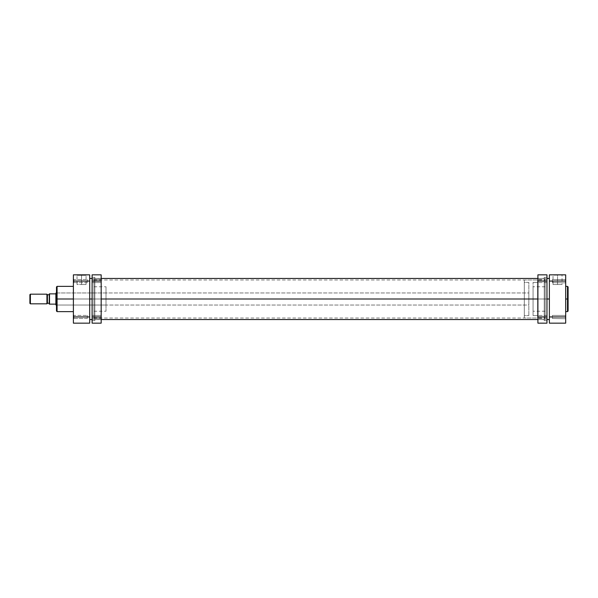 <?xml version="1.0" encoding="UTF-8"?>
<svg xmlns="http://www.w3.org/2000/svg" width="598" height="598" viewBox="0 0 598 598"><rect width="100%" height="100%" fill="white"/><g stroke="black" fill="none" stroke-linecap="round" stroke-linejoin="round"><path stroke-width="0.45" stroke-dasharray="2.99 2.24" d="M565.379 281.06L565.686 279.251L565.686 281.06L552.395 281.06L552.395 279.55L552.395 281.06L565.379 281.06L565.379 279.55L565.379 281.06L552.395 281.06L552.395 279.55L552.395 281.06L565.379 281.06L565.379 279.55L565.379 281.06L552.395 281.06L565.379 281.06L565.379 282.57L565.379 281.06L552.395 281.06L552.395 282.57L552.395 279.55L552.395 281.06L565.379 281.06L565.379 282.57L565.686 279.251L565.686 316.94L565.686 315.131L565.686 316.94L565.686 315.131L565.686 316.94L549.375 316.94L549.375 274.841L565.686 274.841L549.375 274.841L549.375 281.06L565.686 281.06L565.686 323.159L549.375 323.159L549.375 281.06L565.686 281.06L565.686 282.869L565.686 279.251L565.686 282.869L565.686 279.251L565.686 282.869L565.379 281.06M562.045 275.14L552.709 274.841L562.344 274.841L557.53 275.14L557.53 284.506L553.015 284.506L557.53 284.506L557.53 275.14L553.015 275.14L557.53 275.14L557.53 284.506L557.53 275.14L562.344 274.841L552.709 274.841L562.255 274.841L552.709 274.841L562.045 275.14L562.045 284.506L557.53 284.506L562.045 284.506M567.495 286.375L567.495 299L565.686 299L565.686 286.375L565.686 311.625L565.686 299L567.495 299L567.495 311.625L567.495 299L568.1 299L568.1 311.02M552.395 316.94L552.395 315.43L552.395 316.94L565.379 316.94L552.395 316.94L552.395 315.43L552.395 316.94L565.379 316.94L565.379 315.43L565.379 316.94L552.395 316.94L565.379 316.94L565.379 315.43L565.379 316.94L552.395 316.94L552.395 318.45L552.395 315.43L552.395 316.94L565.379 316.94L565.379 318.45L565.379 316.94L552.395 316.94L552.395 318.45L552.395 316.94M568.1 286.98L567.495 311.625M549.375 299L545.144 299L549.375 299L549.375 318.024L549.375 279.976L549.375 299L545.144 299L545.144 318.024L545.144 299L533.065 299L545.144 299L545.144 311.229L545.144 286.771L545.144 299L533.065 299L533.065 311.229L533.065 286.771L533.065 311.229L533.065 299L545.144 299L545.144 279.976L545.144 318.024L545.144 286.771L545.144 311.229L545.144 299L549.375 299L549.375 279.976L549.375 318.024L549.375 279.976L549.375 299L89.7 299L549.375 299L549.375 319.534L549.375 278.466L549.375 319.534L549.375 279.976L549.375 318.024L549.375 299L89.7 299L89.7 279.976L89.7 299L549.375 299L549.375 278.466L549.375 299L89.7 299L89.7 319.534L89.7 278.466L89.7 318.024L89.7 278.466L89.7 299L549.375 299L549.375 318.024L549.375 299M533.065 299L533.065 282.391L533.065 315.609L537.595 315.609L537.595 282.391L533.065 282.391L537.595 282.391L537.595 299L537.595 279.976L537.595 318.024L524.304 318.024L524.304 279.976L537.595 279.976L524.304 279.976L524.304 318.024L524.304 279.976L524.304 318.024L537.595 318.024L537.595 279.976L537.595 315.609L537.595 282.391L537.595 315.609L533.065 315.609L533.065 299M545.144 299L545.144 279.976L545.144 299M549.375 323.159L565.686 323.159L565.686 315.131L565.686 318.749L565.686 315.131L565.686 318.749L565.686 316.94L565.686 318.749L565.686 316.94L549.375 316.94L549.375 323.159M565.686 274.841L565.686 282.869L565.686 274.841M565.686 299L565.686 286.375L565.686 299M552.395 281.06L552.395 282.57L552.395 281.06M568.1 299L568.1 286.98L568.1 299M567.495 299L567.495 286.375L567.495 299M557.53 284.506L553.015 284.506L557.53 284.506M565.379 316.94L565.379 318.45L565.379 316.94M546.961 299L537.901 299L546.961 299L544.24 299L544.24 277.345L544.24 299L546.961 299L546.961 277.255L546.961 320.745L546.961 299L544.24 299L544.24 278.399L544.24 299L537.901 299L544.24 299L537.901 299L537.901 278.399L537.901 299L544.24 299L544.24 319.601L544.24 299L546.961 299L546.961 320.745L546.961 299M101.174 299L92.114 299L101.174 299L101.174 279.55L92.114 279.55L92.114 282.57L101.174 282.57L101.174 279.55L92.114 279.55L92.114 282.57L101.174 282.57L101.174 274.841L101.174 281.636L101.174 278.399L94.835 278.399L94.835 319.601L101.174 319.601L101.174 278.399L101.174 319.601L94.835 319.601L94.835 278.399L101.174 278.399L101.174 299M89.7 299L89.7 318.024L89.7 299L93.931 299L89.7 299L89.7 318.024L89.7 279.976L89.7 299L93.931 299L93.931 318.024L93.931 299L106.01 299L93.931 299L93.931 311.229L93.931 286.771L93.931 299L106.01 299L106.01 311.229L106.01 292.96L106.01 299L56.96 299L56.96 292.96L56.96 299L56.481 299L106.01 299L56.96 299L56.96 292.96L56.96 299L106.01 299L106.01 305.04L106.01 286.771L106.01 311.229L106.01 292.96L106.01 305.04L106.01 299L93.931 299L93.931 279.976L93.931 318.024L93.931 286.771L93.931 311.229L93.931 299L89.7 299L89.7 279.976L89.7 299M73.875 281.06L73.875 279.55L73.875 281.06L73.39 281.06L73.875 281.06L73.875 279.55L73.875 281.06L73.39 281.06L73.39 279.064L73.39 281.06L87.286 281.06L87.286 279.55L87.286 281.06L73.875 281.06L73.875 279.55L73.875 281.06L87.286 281.06L87.286 279.55L87.286 281.06L73.875 281.06L73.875 279.55L73.875 281.06L87.286 281.06L73.875 281.06L73.875 282.57L73.875 281.06L87.286 281.06L87.286 282.57L87.286 279.55L87.286 281.06L73.875 281.06L73.875 282.57L73.875 281.06L73.39 281.06L73.39 274.841L89.7 274.841L89.7 323.159L73.39 323.159L73.39 316.94L73.875 316.94L73.875 315.43L73.875 316.94L73.39 316.94L73.39 314.944L73.39 316.94L73.875 316.94L73.875 315.43L73.875 316.94L73.39 316.94L73.39 279.064L73.39 283.056L73.39 279.064L73.39 281.06L89.7 281.06L89.7 316.94L73.39 316.94L73.39 318.936L73.39 274.841L89.7 274.841L89.7 281.06L73.39 281.06L73.875 281.06L73.875 282.57L73.875 281.06L73.39 281.06L73.39 283.056L73.39 281.06L73.875 281.06L73.875 282.57L73.875 281.06M56.481 311.02L56.481 292.474L56.481 311.02L56.481 299L57.079 299L57.079 311.625L57.079 299L73.39 299L73.39 311.625L73.39 299L57.079 299L57.079 286.375M77.03 275.319L86.06 275.319L86.546 274.841L76.544 274.841L77.03 275.319L81.545 275.319L81.545 284.506L86.06 284.506L81.545 284.506L81.545 275.319L86.06 275.319L81.545 275.319L81.545 284.506L81.545 275.319L77.03 275.319L76.544 274.841L86.546 274.841L76.641 274.841L86.546 274.841L86.06 275.319L77.03 275.319L77.03 284.506L81.545 284.506L77.03 284.506M87.286 316.94L87.286 315.43L87.286 316.94L73.875 316.94L87.286 316.94L87.286 315.43L87.286 316.94L73.875 316.94L73.875 315.43L73.875 316.94L87.286 316.94L73.875 316.94L73.875 315.43L73.875 316.94L87.286 316.94L87.286 318.45L87.286 315.43L87.286 316.94L73.875 316.94L73.875 318.45L73.875 316.94L87.286 316.94L87.286 318.45L87.286 316.94M57.079 311.625L56.481 286.98M73.39 299L73.39 286.375L73.39 299M56.481 299L56.481 286.98L56.481 299L56.96 299L56.96 305.04L56.96 299L56.481 299L56.481 305.526L56.481 299M106.01 299L106.01 286.771L106.01 299M93.931 299L93.931 279.976L93.931 299M73.39 323.159L89.7 323.159L89.7 316.94L73.39 316.94L73.875 316.94L73.875 318.45L73.875 316.94L73.39 316.94L73.39 318.936L73.39 316.94L73.875 316.94L73.875 318.45L73.875 316.94L73.39 316.94L73.39 323.159M87.286 281.06L87.286 282.57L87.286 281.06M57.079 299L57.079 286.375L57.079 299M81.545 284.506L86.06 284.506L81.545 284.506M56.96 299L56.96 305.04L56.96 299M73.875 316.94L73.875 318.45L73.875 316.94M73.39 281.06L73.39 283.056L73.39 281.06M30.386 294.171L30.386 303.829L30.386 294.171M29.9 303.35L29.9 294.65L29.9 303.35M46.936 303.829L46.936 294.171L46.936 303.829M47.414 294.65L47.414 303.35L47.414 294.65M47.414 303.231L47.414 294.769L47.414 303.231M49.23 294.769L49.23 303.231L49.23 294.769M49.529 304.135L55.876 304.135L55.876 293.11L55.876 304.135L49.529 304.135L49.529 293.865L55.876 293.865L49.529 293.865L49.238 304.135L49.529 293.865M56.025 292.96L56.025 305.04L56.025 292.96M528.834 315.609L528.834 282.391L524.304 282.391L524.304 315.609L528.834 315.609L524.304 315.609L524.304 282.391L528.834 282.391L528.834 315.609M56.481 292.96L528.834 292.96L528.834 305.04L56.481 305.04L528.834 305.04L528.834 292.96L56.481 292.96M528.834 305.04L528.834 292.96L528.834 305.04M524.304 315.609L524.304 282.391L524.304 315.609M537.595 318.024L537.595 300.861L537.595 318.024M533.065 315.609L533.065 300.63L533.065 315.609M49.283 293.865L49.283 304.135M49.23 303.231L49.23 294.851L49.23 303.231M92.114 315.43L92.114 318.45L101.174 318.45L101.174 315.43L92.114 315.43L92.114 318.45L101.174 318.45L101.174 315.43L92.114 315.43L101.174 315.43L101.174 316.94L101.174 281.06L92.114 281.06L92.114 274.841L101.174 274.841L92.114 274.841L92.114 316.94L92.114 281.06L101.174 281.06L101.174 318.45L101.174 315.43L101.174 318.45L101.174 315.43L101.174 318.45L92.114 318.45L92.114 315.43L101.174 315.43L101.174 318.45L92.114 318.45L92.114 315.43M94.835 320.655L94.835 277.345L92.114 277.255L92.114 320.745L94.835 320.655L92.114 320.745L92.114 277.255L92.114 320.745L92.114 277.255L94.835 277.345L94.835 320.655M92.114 323.159L92.114 316.94L101.174 316.94L101.174 323.159L101.174 316.94L92.114 316.94L92.114 323.159L101.174 323.159L92.114 323.159M92.114 282.57L92.114 279.55L101.174 279.55L101.174 282.57L92.114 282.57L92.114 279.55L101.174 279.55L101.174 282.57L92.114 282.57M101.174 319.601L101.174 301.018L101.174 319.601M94.835 277.345L94.835 320.55L94.835 277.345M94.835 278.399L94.835 319.601L94.835 278.399M546.961 281.06L546.961 279.55L546.961 281.06L537.901 281.06L546.961 281.06L546.961 279.55L546.961 281.06L537.901 281.06L537.901 279.55L537.901 281.06L546.961 281.06L546.961 316.94L546.961 315.43L546.961 316.94L537.901 316.94L546.961 316.94L546.961 315.43L546.961 316.94L537.901 316.94L537.901 315.43L537.901 316.94L546.961 316.94L546.961 323.159L537.901 323.159L537.901 315.43L537.901 323.159L546.961 323.159L546.961 279.55L546.961 282.57L546.961 279.55L546.961 282.57L546.961 281.06L537.901 281.06L537.901 279.55L537.901 318.45L537.901 315.43L537.901 318.45L537.901 315.43L537.901 316.94L546.961 316.94L537.901 316.94L546.961 316.94L546.961 318.45L546.961 316.94L537.901 316.94L537.901 318.45L537.901 316.94L546.961 316.94L546.961 318.45L546.961 316.94L537.901 316.94L537.901 318.45L537.901 279.55L537.901 282.57L537.901 279.55L537.901 281.06L546.961 281.06L537.901 281.06L537.901 282.57L537.901 281.06L546.961 281.06L546.961 282.57L546.961 281.06L537.901 281.06L537.901 282.57L537.901 274.841L537.901 281.06L546.961 281.06L546.961 282.57L546.961 274.841L546.961 281.06M537.901 299L537.901 319.601L537.901 299M537.901 274.841L546.961 274.841L537.901 274.841M544.24 299L544.24 320.655L544.24 299M565.379 279.55L552.395 279.55L565.379 279.55M565.379 315.43L552.395 315.43L565.379 315.43M553.015 284.506L553.015 275.14M93.931 318.024L545.144 318.024M545.144 311.229L533.065 311.229M545.144 286.771L533.065 286.771M93.931 279.976L545.144 279.976M552.395 318.45L565.686 318.749L552.395 318.45M552.395 282.57L565.686 282.869L552.395 282.57M92.114 319.534L101.174 319.534M537.901 319.534L546.961 319.534M92.114 278.466L101.174 278.466M537.901 278.466L546.961 278.466M73.875 279.55L73.39 279.064L73.875 279.55L87.286 279.55L73.875 279.55M73.875 315.43L73.39 314.944L73.875 315.43L87.286 315.43L73.875 315.43M106.01 292.96L56.96 292.96L56.481 292.474M86.06 284.506L86.06 275.319M93.931 311.229L106.01 311.229M106.01 305.04L56.96 305.04L56.481 305.526M93.931 286.771L106.01 286.771M87.286 318.45L73.875 318.45L73.39 318.936L73.875 318.45L87.286 318.45M87.286 282.57L73.875 282.57L73.39 283.056L73.875 282.57L87.286 282.57M546.961 279.55L537.901 279.55L546.961 279.55M546.961 315.43L537.901 315.43L546.961 315.43M544.24 277.345L546.961 277.255M544.24 278.399L537.901 278.399M544.24 319.601L537.901 319.601M544.24 320.655L546.961 320.745M546.961 318.45L537.901 318.45L546.961 318.45M546.961 282.57L537.901 282.57L546.961 282.57"/><path stroke-width="0.9" d="M567.495 286.375L568.1 286.98L568.1 299L568.1 286.98L568.1 299L567.495 299L567.495 286.375L567.495 311.625L568.1 311.02L568.1 299L568.1 311.02L568.1 299L567.495 299L567.495 311.625L567.495 299L565.686 299L567.495 299L567.495 286.375L565.686 286.375M549.375 274.841L549.375 323.159L565.686 323.159L549.375 323.159L549.375 316.94L565.686 316.94L565.686 281.06L549.375 281.06L549.375 316.94L565.686 316.94L565.686 274.841L549.375 274.841L565.686 274.841L565.686 281.06L549.375 281.06L549.375 274.841M565.686 323.159L565.686 316.94L565.686 323.159M549.375 299L546.961 299L549.375 299M537.901 299L101.174 299L537.901 299M92.114 299L89.7 299L92.114 299M73.39 286.375L57.079 286.375L57.079 299L73.39 299L57.079 299L57.079 311.625L57.079 299L56.481 299L56.481 311.02L56.481 299L56.481 311.02L57.079 311.625L73.39 311.625M57.079 286.375L56.481 286.98L57.079 311.625M89.7 323.159L89.7 274.841L73.39 274.841L73.39 323.159L89.7 323.159L73.39 323.159L73.39 316.94L89.7 316.94L89.7 281.06L73.39 281.06L73.39 316.94L89.7 316.94L89.7 323.159M73.39 274.841L89.7 274.841L89.7 281.06L73.39 281.06L73.39 274.841M56.481 299L56.481 286.98L56.481 299M57.079 299L57.079 286.375L57.079 299M30.386 303.829L29.9 303.35L29.9 294.65L30.386 294.171L46.936 294.171L47.414 294.65L47.414 303.35L46.936 303.829L30.386 303.829L46.936 303.829L46.936 294.171L30.386 294.171L30.386 303.829L30.386 294.171L29.9 294.65L29.9 303.35L30.386 303.829M47.414 294.769L49.23 294.769L47.414 294.769M49.23 303.231L47.414 303.231L49.23 303.231M56.025 305.04L56.481 305.04L56.025 305.04L56.025 292.96L56.481 292.96L56.025 292.96L56.025 305.04M49.529 293.865L55.876 293.865L56.025 292.96L55.876 293.865L49.529 293.865L49.529 304.135L55.876 304.135L55.876 293.865L55.876 304.89L55.876 304.135L49.23 304.135L49.283 293.865M46.936 294.171L46.936 303.829L47.414 303.35L47.414 294.65L46.936 294.171M92.114 274.841L92.114 323.159L101.174 323.159L101.174 316.94L101.174 323.159L92.114 323.159L92.114 281.06L101.174 281.06L101.174 316.94L92.114 316.94L101.174 316.94L101.174 274.841L101.174 281.06L92.114 281.06L92.114 274.841L101.174 274.841L92.114 274.841M546.961 323.159L546.961 274.841L537.901 274.841L537.901 281.06L537.901 274.841L546.961 274.841L546.961 316.94L537.901 316.94L537.901 281.06L546.961 281.06L537.901 281.06L537.901 323.159L537.901 316.94L546.961 316.94L546.961 323.159L537.901 323.159L546.961 323.159M567.495 311.625L565.686 311.625M89.7 319.534L92.114 319.534M101.174 319.534L537.901 319.534M546.961 319.534L549.375 319.534M89.7 278.466L92.114 278.466M101.174 278.466L537.901 278.466M546.961 278.466L549.375 278.466"/></g></svg>

